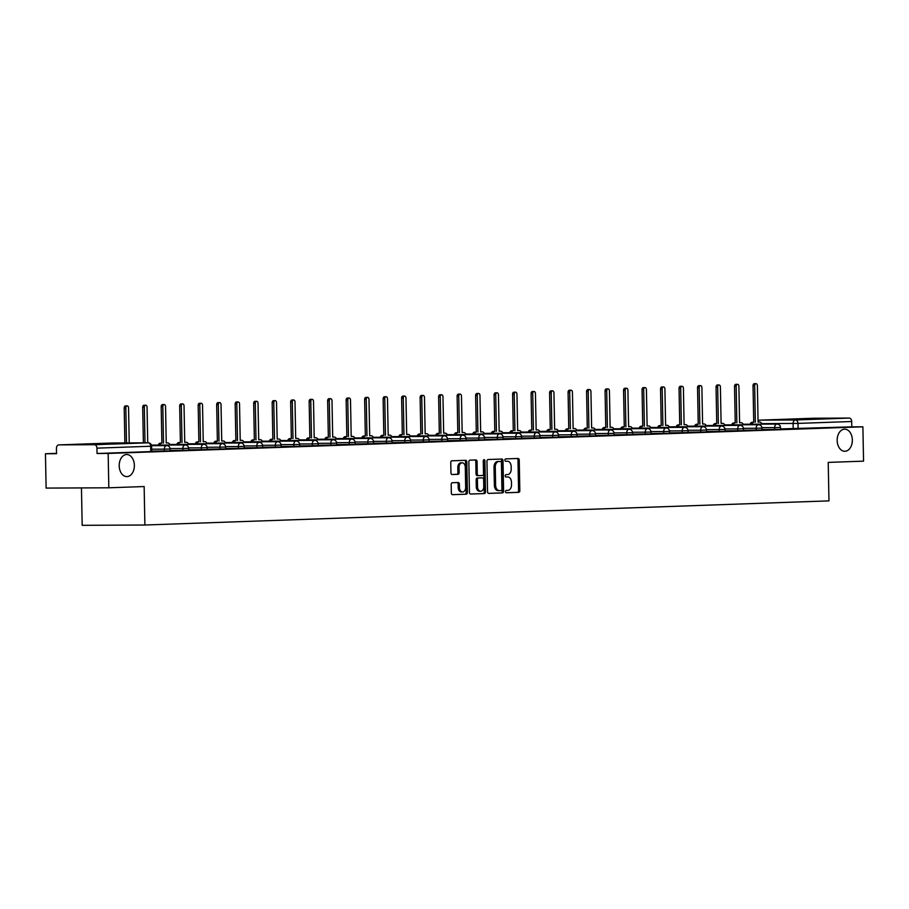 <?xml version="1.0" encoding="UTF-8"?>
<svg xmlns="http://www.w3.org/2000/svg" width="909" height="909" viewBox="0 0 909 909"><rect width="100%" height="100%" fill="white"/><g stroke="black" fill="none" stroke-linecap="round" stroke-linejoin="round"><path stroke-width="1.36" d="M505.495 491.621A1.182 0.818 89.7 0 0 506.336 492.78L518.698 492.337A1.693 1.159 89.7 0 0 519.823 490.61L519.244 460.113A1.693 1.159 89.7 0 0 518.073 458.466L505.677 458.897A1.182 0.818 89.7 0 0 505.722 461.272L507.324 461.215A5.42 3.727 89.7 0 1 507.404 461.215A5.42 3.727 89.7 0 1 511.153 466.499L511.199 469.044A5.42 3.727 89.7 0 1 507.586 474.6L505.983 474.657A1.182 0.818 89.7 0 0 506.029 477.02L507.631 476.964A5.42 3.727 89.7 0 1 507.711 476.964A5.42 3.727 89.7 0 1 511.46 482.259L511.506 484.792A5.42 3.727 89.7 0 1 507.881 490.349L506.29 490.406A1.182 0.818 89.7 0 0 505.495 491.621M134.362 465.294A11.044 7.59 89.7 0 0 126.726 454.523A11.044 7.59 89.7 0 0 119.193 465.84A11.044 7.59 89.7 0 0 126.828 476.611A11.044 7.59 89.7 0 0 134.362 465.294M852.347 439.956A11.044 7.59 89.7 0 0 844.711 429.173A11.044 7.59 89.7 0 0 837.166 440.49A11.044 7.59 89.7 0 0 844.813 451.273A11.044 7.59 89.7 0 0 852.347 439.956M452.307 482.736A1.693 1.159 89.7 0 0 451.182 484.474L451.341 493.019A1.693 1.159 89.7 0 0 452.512 494.678L466.272 494.189A1.693 1.159 89.7 0 0 467.408 492.451L466.817 461.965A1.693 1.159 89.7 0 0 465.647 460.318L451.887 460.795A1.693 1.159 89.7 0 0 450.762 462.533L450.955 472.862A1.693 1.159 89.7 0 0 452.148 474.521L458.034 474.316A1.693 1.159 89.7 0 0 459.159 472.578L459.056 467.453A4.534 3.113 89.7 0 1 462.158 462.806A4.534 3.113 89.7 0 1 465.283 467.237L465.669 487.304A4.534 3.113 89.7 0 1 462.579 491.951A4.534 3.113 89.7 0 1 459.443 487.519L459.386 484.179A1.693 1.159 89.7 0 0 458.216 482.531L452.307 482.736M862.891 426.81L863.55 461.147L828.224 462.397L828.963 500.87L144.883 525.016L144.145 486.542L108.819 487.792L108.16 453.443L862.891 426.81L851.79 426.855L851.688 421.515L797.977 423.401L761.685 423.651M487.531 491.746A1.693 1.159 89.7 0 0 488.735 493.394L502.461 492.917A1.693 1.159 89.7 0 0 503.597 491.178L503.007 460.693A1.693 1.159 89.7 0 0 501.836 459.034L488.076 459.522A1.693 1.159 89.7 0 0 486.951 461.261L487.531 491.746M484.372 493.553L470.635 494.041A1.693 1.159 89.7 0 0 470.635 494.041A1.693 1.159 89.7 0 1 469.442 492.383L468.851 461.897A1.693 1.159 89.7 0 1 469.987 460.159L475.861 459.954A1.693 1.159 89.7 0 0 475.861 459.954A1.693 1.159 89.7 0 1 477.055 461.602L477.293 473.975A1.693 1.159 89.7 0 0 478.486 475.623L482.395 475.487A1.693 1.159 89.7 0 0 483.52 473.748L483.27 460.874A1.182 0.818 89.7 0 1 484.906 460.818L485.497 491.814A1.693 1.159 89.7 0 1 484.372 493.553L470.385 494.007M108.819 487.792L46.109 488.088L45.45 453.75L56.54 453.352M81.458 487.917L82.174 525.322L144.883 525.016M108.16 453.443L97.058 453.5L96.956 448.148A3.454 2.511 -92 0 0 94.377 444.717L58.892 444.887A3.454 2.511 -92 0 0 58.835 444.887A3.454 2.511 -92 0 0 56.449 448.342L56.551 453.693L45.45 453.75M851.79 426.855L780.524 428.912M813.51 418.242A3.454 2.511 88 0 1 813.566 418.242A3.454 2.511 88 0 1 813.623 418.242L849.12 418.072A3.454 2.511 88 0 1 851.688 421.515M762.037 429.821L767.026 429.639M743.539 430.468L748.527 430.298M725.041 431.127L730.041 430.946M706.554 431.775L711.542 431.605M688.056 432.434L693.044 432.252M669.558 433.082L674.546 432.911M651.071 433.741L656.059 433.559M632.573 434.388L637.561 434.218M614.075 435.047L619.063 434.866M595.577 435.695L600.576 435.525M577.09 436.354L582.078 436.172M558.592 437.002L563.58 436.831M540.094 437.649L545.082 437.479M521.607 438.308L526.595 438.127M503.109 438.956L508.097 438.786M484.611 439.615L489.599 439.433M466.112 440.263L471.112 440.092M447.626 440.922L452.614 440.74M429.128 441.569L434.116 441.399M410.629 442.228L415.618 442.047M392.143 442.876L397.131 442.706M373.644 443.535L378.633 443.353M355.146 444.183L360.134 444.012M336.648 444.831L341.648 444.66M318.161 445.49L323.149 445.308M299.663 446.137L304.651 445.967M281.165 446.796L286.153 446.614M262.678 447.444L267.666 447.273M244.18 448.103L249.168 447.921M225.682 448.751L230.67 448.58M207.184 449.41L212.183 449.228M188.697 450.057L193.685 449.887M170.199 450.716L175.187 450.534M151.701 451.364L156.7 451.194M164.381 451.046L164.347 449.148L170.165 449.001L170.199 450.898L151.701 451.103M182.879 450.398L182.834 448.501L188.663 448.342L188.697 450.239L170.199 450.455M201.366 449.739L201.332 447.842L207.161 447.694L207.195 449.591L188.686 449.807M219.864 449.091L219.83 447.194L225.648 447.035L225.693 448.944L207.184 449.148M238.363 448.432L238.328 446.535L244.146 446.387L244.18 448.285L225.682 448.501M256.849 447.785L256.815 445.887L262.644 445.74L262.678 447.637L244.169 447.842M275.347 447.126L275.313 445.228L281.131 445.08L281.176 446.978L262.667 447.194M293.846 446.478L293.812 444.581L299.629 444.433L299.663 446.33L281.165 446.535M312.344 445.819L312.298 443.922L318.127 443.774L318.161 445.671L299.663 445.887M330.831 445.171L330.796 443.274L336.625 443.126L336.66 445.024L318.15 445.228M349.329 444.524L349.295 442.615L355.112 442.467L355.146 444.365L336.648 444.581M367.827 443.865L367.793 441.967L373.61 441.819L373.644 443.717L355.146 443.922M386.314 443.217L386.28 441.319L392.109 441.16L392.143 443.058L373.633 443.274M404.812 442.558L404.778 440.66L410.595 440.513L410.641 442.41L392.131 442.626M423.31 441.91L423.276 440.013L429.093 439.854L429.128 441.763L410.629 441.967M441.808 441.251L441.763 439.354L447.592 439.206L447.626 441.104L429.128 441.319M460.295 440.604L460.261 438.706L466.09 438.558L466.124 440.456L447.614 440.66M478.793 439.945L478.759 438.047L484.577 437.899L484.611 439.797L466.112 440.013M497.291 439.297L497.257 437.399L503.075 437.252L503.109 439.149L484.611 439.354M515.778 438.638L515.744 436.74L521.573 436.593L521.607 438.49L503.097 438.706M534.276 437.99L534.242 436.093L540.06 435.945L540.105 437.843L521.596 438.047M552.774 437.343L552.74 435.434L558.558 435.286L558.592 437.184L540.094 437.399M571.272 436.684L571.227 434.786L577.056 434.638L577.09 436.536L558.592 436.74M589.759 436.036L589.725 434.138L595.554 433.979L595.588 435.877L577.079 436.093M608.257 435.377L608.223 433.479L614.041 433.332L614.075 435.229L595.577 435.445M626.755 434.729L626.71 432.832L632.539 432.673L632.573 434.582L614.075 434.786M645.242 434.07L645.208 432.173L651.037 432.025L651.071 433.923L632.562 434.138M663.74 433.423L663.706 431.525L669.524 431.377L669.569 433.275L651.06 433.479M682.239 432.764L682.204 430.866L688.022 430.718L688.056 432.616L669.558 432.832M700.737 432.116L700.691 430.218L706.52 430.071L706.554 431.968L688.056 432.173M719.224 431.457L719.189 429.559L725.007 429.412L725.052 431.309L706.543 431.525M737.722 430.809L737.688 428.912L743.505 428.764L743.539 430.661L725.041 430.866M756.22 430.162L756.174 428.253L762.003 428.105L762.037 430.002L743.539 430.218M774.707 429.502L774.673 427.605L780.501 427.457L780.536 429.355L762.026 429.559M780.536 429.173L785.524 428.991M785.524 428.934L780.524 429.105M97.058 453.5L151.712 451.546L151.61 446.205L96.956 448.148M767.026 429.582L762.037 429.764M748.527 430.241L743.539 430.411M730.029 430.889L725.041 431.071M711.542 431.548L706.554 431.718M693.044 432.195L688.056 432.377M674.546 432.854L669.558 433.025M656.059 433.502L651.06 433.684M637.561 434.161L632.573 434.332M619.063 434.809L614.075 434.991M600.565 435.468L595.577 435.638M582.078 436.115L577.09 436.297M563.58 436.763L558.592 436.945M545.082 437.422L540.094 437.593M526.595 438.07L521.596 438.252M508.097 438.729L503.109 438.899M489.599 439.377L484.611 439.558M471.112 440.036L466.112 440.206M452.614 440.683L447.626 440.865M434.116 441.342L429.128 441.513M415.618 441.99L410.629 442.172M397.131 442.649L392.131 442.819M378.633 443.297L373.644 443.478M360.134 443.944L355.146 444.126M341.648 444.603L336.648 444.774M323.149 445.251L318.161 445.433M304.651 445.91L299.663 446.08M286.153 446.558L281.165 446.739M267.666 447.217L262.678 447.387M249.168 447.864L244.18 448.046M230.67 448.523L225.682 448.694M212.183 449.171L207.184 449.353M193.685 449.83L188.697 450M175.187 450.478L170.199 450.659M156.689 451.137L151.701 451.307M506.529 476.975A5.42 3.727 89.7 0 0 506.449 476.975A5.42 3.727 89.7 0 0 506.37 476.975L507.631 476.964M506.233 461.215A5.42 3.727 89.7 0 0 506.154 461.215A5.42 3.727 89.7 0 0 506.074 461.227L507.324 461.215M506.131 492.746L517.437 492.348A1.693 1.159 89.7 0 0 518.573 490.61L517.982 460.124A1.693 1.159 89.7 0 0 517.039 458.5M488.485 493.371L501.211 492.917A1.693 1.159 89.7 0 0 502.336 491.19L501.757 460.693A1.693 1.159 89.7 0 0 500.802 459.068M501.132 490.587A1.182 0.818 89.7 0 0 501.927 489.372L501.416 462.613A1.182 0.818 89.7 0 0 500.575 461.454L498.893 461.511A5.42 3.727 89.7 0 0 495.269 467.067L495.621 485.361A5.42 3.727 89.7 0 0 499.371 490.644A5.42 3.727 89.7 0 0 499.45 490.644L501.132 490.587M499.359 461.454A1.182 0.818 89.7 0 0 499.325 461.454L497.632 461.522A5.42 3.727 89.7 0 0 494.019 467.067L495.269 467.067M499.291 490.644L498.2 490.655A5.42 3.727 89.7 0 1 498.121 490.655A5.42 3.727 89.7 0 1 494.371 485.361L494.019 467.067M478.441 475.623L477.236 475.634A1.693 1.159 89.7 0 0 477.236 475.634A1.693 1.159 89.7 0 1 476.043 473.975L475.805 461.613A1.693 1.159 89.7 0 0 474.85 459.988M483.111 493.553A1.693 1.159 89.7 0 0 484.247 491.826L483.645 460.829A1.182 0.818 89.7 0 0 483.463 460.09M477.543 486.804A4.534 3.113 89.7 0 0 480.679 491.224A4.534 3.113 89.7 0 0 483.77 486.576L483.633 479.509A1.693 1.159 89.7 0 0 482.44 477.861L478.532 477.998A1.693 1.159 89.7 0 0 477.407 479.725L477.543 486.804L476.282 486.804A4.534 3.113 89.7 0 0 479.418 491.235L480.679 491.224M481.225 477.861A1.693 1.159 89.7 0 0 481.179 477.861L477.282 477.998A1.693 1.159 89.7 0 0 476.157 479.736L477.407 479.725M476.282 486.804L476.157 479.736M462.579 491.951L461.329 491.951A4.534 3.113 89.7 0 1 458.193 487.531L458.125 484.19A1.693 1.159 89.7 0 0 457.182 482.565M462.158 462.806L460.897 462.817A4.534 3.113 89.7 0 0 457.806 467.453L459.056 467.453M451.909 474.487L456.772 474.316A1.693 1.159 89.7 0 0 457.909 472.578L457.806 467.453M452.296 494.644L465.022 494.201A1.693 1.159 89.7 0 0 466.147 492.462L465.567 461.977A1.693 1.159 89.7 0 0 464.613 460.352M750.118 424.196A3.454 2.375 -90.3 0 1 752.186 422.265L753.811 422.265A3.454 2.375 89.7 0 0 751.754 424.185M761.867 424.139A3.454 2.375 89.7 0 0 759.674 422.06A3.454 2.375 89.7 0 0 759.629 422.06L758.083 422.117L757.379 385.609A1.988 1.363 89.7 0 0 756.015 383.678A1.988 1.363 89.7 0 0 754.652 385.711L755.356 422.208M753.731 422.219L753.027 385.723A1.988 1.363 -90.3 0 1 754.379 383.689L756.015 383.678M759.674 422.06L758.083 422.06A3.454 2.375 -90.3 0 1 758.095 422.06L759.629 422.06M731.62 424.855A3.454 2.375 -90.3 0 1 733.688 422.924L735.324 422.912A3.454 2.375 89.7 0 0 733.256 424.844M743.369 424.798A3.454 2.375 89.7 0 0 741.176 422.708A3.454 2.375 89.7 0 0 741.13 422.708L739.585 422.765L738.892 386.268A1.988 1.363 89.7 0 0 737.517 384.325A1.988 1.363 89.7 0 0 736.165 386.359L736.858 422.855M735.233 422.867L734.529 386.37A1.988 1.363 -90.3 0 1 735.881 384.337L737.517 384.325M741.176 422.708L739.585 422.719A3.454 2.375 -90.3 0 1 739.596 422.719L741.13 422.708M713.133 425.503A3.454 2.375 -90.3 0 1 715.201 423.571L716.826 423.571A3.454 2.375 89.7 0 0 714.758 425.492M724.882 425.446A3.454 2.375 89.7 0 0 722.689 423.367A3.454 2.375 89.7 0 0 722.632 423.367L721.098 423.412L720.394 386.916A1.988 1.363 89.7 0 0 719.019 384.984A1.988 1.363 89.7 0 0 717.667 387.018L718.371 423.514M716.735 423.526L716.042 387.029A1.988 1.363 -90.3 0 1 717.394 384.996L719.019 384.984M722.689 423.367L721.098 423.367A3.454 2.375 -90.3 0 1 721.11 423.367L722.632 423.367M694.635 426.162A3.454 2.375 -90.3 0 1 696.703 424.23L698.328 424.219A3.454 2.375 89.7 0 0 696.26 426.151M706.384 426.105A3.454 2.375 89.7 0 0 704.191 424.014A3.454 2.375 89.7 0 0 704.145 424.014L702.6 424.071L701.896 387.575A1.988 1.363 89.7 0 0 700.521 385.632A1.988 1.363 89.7 0 0 699.169 387.666L699.873 424.162M698.237 424.173L697.544 387.677A1.988 1.363 -90.3 0 1 698.896 385.643L700.521 385.632M704.191 424.014L702.6 424.026A3.454 2.375 -90.3 0 1 702.612 424.026L704.145 424.014M676.137 426.81A3.454 2.375 -90.3 0 1 678.205 424.878L679.841 424.878A3.454 2.375 89.7 0 0 677.773 426.798M687.886 426.753A3.454 2.375 89.7 0 0 685.693 424.662A3.454 2.375 89.7 0 0 685.647 424.673L684.102 424.719L683.409 388.223A1.988 1.363 89.7 0 0 682.034 386.291A1.988 1.363 89.7 0 0 680.682 388.325L681.375 424.821M679.75 424.833L679.046 388.325A1.988 1.363 -90.3 0 1 680.398 386.302L682.034 386.291M684.102 424.673L685.693 424.662L684.102 424.673A3.454 2.375 -90.3 0 1 684.113 424.673M657.65 427.457A3.454 2.375 -90.3 0 1 659.707 425.537L661.343 425.526A3.454 2.375 89.7 0 0 659.275 427.457M669.388 427.4A3.454 2.375 89.7 0 0 667.206 425.321A3.454 2.375 89.7 0 0 667.149 425.321L665.615 425.378L664.911 388.882A1.988 1.363 89.7 0 0 663.536 386.939A1.988 1.363 89.7 0 0 662.184 388.972L662.888 425.469M661.252 425.48L660.548 388.984A1.988 1.363 -90.3 0 1 661.911 386.95L663.536 386.939M667.206 425.321L665.604 425.332A3.454 2.375 -90.3 0 1 665.615 425.332L667.149 425.321M639.152 428.116A3.454 2.375 -90.3 0 1 641.22 426.185L642.845 426.185A3.454 2.375 89.7 0 0 640.777 428.105M650.901 428.059A3.454 2.375 89.7 0 0 648.708 425.969A3.454 2.375 89.7 0 0 648.651 425.969L647.117 426.026L646.413 389.529A1.988 1.363 89.7 0 0 645.038 387.598A1.988 1.363 89.7 0 0 643.686 389.631L644.39 426.128M642.754 426.128L642.061 389.631A1.988 1.363 -90.3 0 1 643.413 387.598L645.038 387.598M648.651 425.969L647.117 425.98A3.454 2.375 -90.3 0 1 647.128 425.98M620.654 428.764A3.454 2.375 -90.3 0 1 622.722 426.844L624.347 426.832A3.454 2.375 89.7 0 0 622.29 428.764M632.403 428.707A3.454 2.375 89.7 0 0 630.21 426.628A3.454 2.375 89.7 0 0 630.164 426.628L628.619 426.685L627.914 390.188A1.988 1.363 89.7 0 0 626.551 388.245A1.988 1.363 89.7 0 0 625.187 390.279L625.892 426.776M624.267 426.787L623.563 390.291A1.988 1.363 -90.3 0 1 624.915 388.257L626.551 388.245M630.21 426.628L628.619 426.639A3.454 2.375 -90.3 0 1 628.63 426.639L630.164 426.628M602.156 429.423A3.454 2.375 -90.3 0 1 604.224 427.491L605.86 427.48A3.454 2.375 89.7 0 0 603.792 429.412M613.905 429.366A3.454 2.375 89.7 0 0 611.712 427.275A3.454 2.375 89.7 0 0 611.666 427.275L610.121 427.332L609.428 390.836A1.988 1.363 89.7 0 0 608.053 388.904A1.988 1.363 89.7 0 0 606.701 390.938L607.394 427.435M605.769 427.435L605.064 390.938A1.988 1.363 -90.3 0 1 606.417 388.904L608.053 388.904M611.712 427.275L610.121 427.287A3.454 2.375 -90.3 0 1 610.132 427.287L611.666 427.275M583.669 430.071A3.454 2.375 -90.3 0 1 585.737 428.15L587.362 428.139A3.454 2.375 89.7 0 0 585.294 430.071M595.418 430.014A3.454 2.375 89.7 0 0 593.225 427.934A3.454 2.375 89.7 0 0 593.168 427.934L591.634 427.991L590.93 391.495A1.988 1.363 89.7 0 0 589.555 389.552A1.988 1.363 89.7 0 0 588.203 391.586L588.907 428.082M587.271 428.094L586.578 391.597A1.988 1.363 -90.3 0 1 587.93 389.563L589.555 389.552M593.225 427.934L591.634 427.934A3.454 2.375 -90.3 0 1 591.645 427.934L593.168 427.934M565.171 430.73A3.454 2.375 -90.3 0 1 567.239 428.798L568.864 428.787A3.454 2.375 89.7 0 0 566.796 430.718M576.92 430.673A3.454 2.375 89.7 0 0 574.727 428.582A3.454 2.375 89.7 0 0 574.681 428.582L573.136 428.639L572.431 392.143A1.988 1.363 89.7 0 0 571.057 390.211A1.988 1.363 89.7 0 0 569.704 392.233L570.409 428.741M568.773 428.741L568.08 392.245A1.988 1.363 -90.3 0 1 569.432 390.211L571.057 390.211M574.727 428.582L573.136 428.594A3.454 2.375 -90.3 0 1 573.147 428.594L574.681 428.582M546.673 431.377A3.454 2.375 -90.3 0 1 548.741 429.446L550.377 429.446A3.454 2.375 89.7 0 0 548.309 431.377M558.421 431.321A3.454 2.375 89.7 0 0 556.228 429.241A3.454 2.375 89.7 0 0 556.183 429.241L554.638 429.298L553.945 392.79A1.988 1.363 89.7 0 0 552.57 390.859A1.988 1.363 89.7 0 0 551.218 392.893L551.911 429.389M550.286 429.4L549.581 392.904A1.988 1.363 -90.3 0 1 550.934 390.87L552.57 390.859M556.228 429.241L554.638 429.241A3.454 2.375 -90.3 0 1 554.649 429.241L556.183 429.241M528.186 432.036A3.454 2.375 -90.3 0 1 530.242 430.105L531.879 430.093A3.454 2.375 89.7 0 0 529.811 432.025M539.923 431.98A3.454 2.375 89.7 0 0 537.742 429.889A3.454 2.375 89.7 0 0 537.685 429.889L536.151 429.946L535.446 393.449A1.988 1.363 89.7 0 0 534.072 391.506A1.988 1.363 89.7 0 0 532.719 393.54L533.424 430.037M531.788 430.048L531.083 393.552A1.988 1.363 -90.3 0 1 532.447 391.518L534.072 391.506M537.742 429.889L536.14 429.9A3.454 2.375 -90.3 0 1 536.151 429.9L537.685 429.889M509.688 432.684A3.454 2.375 -90.3 0 1 511.756 430.752L513.38 430.752A3.454 2.375 89.7 0 0 511.312 432.673M521.436 432.627A3.454 2.375 89.7 0 0 519.244 430.548A3.454 2.375 89.7 0 0 519.187 430.548L517.653 430.593L516.948 394.097A1.988 1.363 89.7 0 0 515.573 392.165A1.988 1.363 89.7 0 0 514.221 394.199L514.926 430.696M513.29 430.707L512.596 394.211A1.988 1.363 -90.3 0 1 513.949 392.177L515.573 392.165M519.244 430.548L517.653 430.548A3.454 2.375 -90.3 0 1 517.664 430.548L519.187 430.548M491.19 433.343A3.454 2.375 -90.3 0 1 493.257 431.411L494.882 431.4A3.454 2.375 89.7 0 0 492.826 433.332M502.938 433.286A3.454 2.375 89.7 0 0 500.745 431.196A3.454 2.375 89.7 0 0 500.7 431.196L499.155 431.252L498.45 394.756A1.988 1.363 89.7 0 0 497.087 392.813A1.988 1.363 89.7 0 0 495.723 394.847L496.428 431.343M494.803 431.355L494.098 394.858A1.988 1.363 -90.3 0 1 495.45 392.824L497.087 392.813M500.745 431.196L499.155 431.207A3.454 2.375 -90.3 0 1 499.166 431.207L500.7 431.196M472.691 433.991A3.454 2.375 -90.3 0 1 474.759 432.059L476.396 432.059A3.454 2.375 89.7 0 0 474.328 433.979M484.44 433.934A3.454 2.375 89.7 0 0 482.247 431.843A3.454 2.375 89.7 0 0 482.202 431.855L480.656 431.9L479.963 395.404A1.988 1.363 89.7 0 0 478.588 393.472A1.988 1.363 89.7 0 0 477.236 395.506L477.929 432.002M476.305 432.014L475.6 395.506A1.988 1.363 -90.3 0 1 476.952 393.483L478.588 393.472M480.656 431.855L482.247 431.843L480.656 431.855A3.454 2.375 -90.3 0 1 480.668 431.855M454.205 434.638A3.454 2.375 -90.3 0 1 456.273 432.718L457.897 432.707A3.454 2.375 89.7 0 0 455.829 434.638M465.953 434.593A3.454 2.375 89.7 0 0 463.76 432.502A3.454 2.375 89.7 0 0 463.704 432.502L462.17 432.559L461.465 396.063A1.988 1.363 89.7 0 0 460.09 394.12A1.988 1.363 89.7 0 0 458.738 396.154L459.443 432.65M457.806 432.661L457.113 396.165A1.988 1.363 -90.3 0 1 458.466 394.131L460.09 394.12M463.76 432.502L462.17 432.514A3.454 2.375 -90.3 0 1 462.181 432.514L463.704 432.502M435.706 435.297A3.454 2.375 -90.3 0 1 437.774 433.366L439.399 433.366A3.454 2.375 89.7 0 0 437.343 435.286M447.455 435.241A3.454 2.375 89.7 0 0 445.262 433.15A3.454 2.375 89.7 0 0 445.217 433.15L443.672 433.207L442.967 396.71A1.988 1.363 89.7 0 0 441.592 394.779A1.988 1.363 89.7 0 0 440.24 396.813L440.945 433.309M439.32 433.309L438.615 396.813A1.988 1.363 -90.3 0 1 439.967 394.779L441.592 394.779M443.672 433.161L445.262 433.15L443.672 433.161A3.454 2.375 -90.3 0 1 443.683 433.161M417.208 435.945A3.454 2.375 -90.3 0 1 419.276 434.025L420.912 434.013A3.454 2.375 89.7 0 0 418.844 435.945M428.957 435.888A3.454 2.375 89.7 0 0 426.764 433.809A3.454 2.375 89.7 0 0 426.719 433.809L425.173 433.866L424.48 397.369A1.988 1.363 89.7 0 0 423.105 395.426A1.988 1.363 89.7 0 0 421.753 397.46L422.446 433.957M420.822 433.968L420.117 397.472A1.988 1.363 -90.3 0 1 421.469 395.438L423.105 395.426M426.764 433.809L425.173 433.82A3.454 2.375 -90.3 0 1 425.185 433.82L426.719 433.809M398.721 436.604A3.454 2.375 -90.3 0 1 400.778 434.672L402.414 434.661A3.454 2.375 89.7 0 0 400.346 436.593M410.459 436.547A3.454 2.375 89.7 0 0 408.277 434.457A3.454 2.375 89.7 0 0 408.221 434.457L406.687 434.513L405.982 398.017A1.988 1.363 89.7 0 0 404.607 396.085A1.988 1.363 89.7 0 0 403.255 398.119L403.96 434.616M402.323 434.616L401.619 398.119A1.988 1.363 -90.3 0 1 402.982 396.085L404.607 396.085M408.277 434.457L406.675 434.468A3.454 2.375 -90.3 0 1 406.687 434.468L408.221 434.457M380.223 437.252A3.454 2.375 -90.3 0 1 382.291 435.331L383.916 435.32A3.454 2.375 89.7 0 0 381.848 437.252M391.972 437.195A3.454 2.375 89.7 0 0 389.779 435.116A3.454 2.375 89.7 0 0 389.734 435.116L388.188 435.172L387.484 398.676A1.988 1.363 89.7 0 0 386.109 396.733A1.988 1.363 89.7 0 0 384.757 398.767L385.461 435.263M383.825 435.275L383.132 398.778A1.988 1.363 -90.3 0 1 384.484 396.744L386.109 396.733M389.779 435.116L388.188 435.116A3.454 2.375 -90.3 0 1 388.2 435.127L389.734 435.116M361.725 437.911A3.454 2.375 -90.3 0 1 363.793 435.979L365.429 435.968A3.454 2.375 89.7 0 0 363.361 437.899M373.474 437.854A3.454 2.375 89.7 0 0 371.281 435.763A3.454 2.375 89.7 0 0 371.236 435.763L369.69 435.82L368.986 399.324A1.988 1.363 89.7 0 0 367.622 397.392A1.988 1.363 89.7 0 0 366.259 399.426L366.963 435.922M365.338 435.922L364.634 399.426A1.988 1.363 -90.3 0 1 365.986 397.392L367.622 397.392M371.281 435.763L369.69 435.775A3.454 2.375 -90.3 0 1 369.702 435.775L371.236 435.763M343.227 438.558A3.454 2.375 -90.3 0 1 345.295 436.638L346.931 436.627A3.454 2.375 89.7 0 0 344.863 438.558M354.976 438.502A3.454 2.375 89.7 0 0 352.783 436.422A3.454 2.375 89.7 0 0 352.737 436.422L351.192 436.479L350.499 399.971A1.988 1.363 89.7 0 0 349.124 398.04A1.988 1.363 89.7 0 0 347.772 400.074L348.465 436.57M346.84 436.581L346.136 400.085A1.988 1.363 -90.3 0 1 347.488 398.051L349.124 398.04M352.783 436.422L351.192 436.422A3.454 2.375 -90.3 0 1 351.204 436.422L352.737 436.422M324.74 439.217A3.454 2.375 -90.3 0 1 326.808 437.286L328.433 437.274A3.454 2.375 89.7 0 0 326.365 439.206M336.489 439.161A3.454 2.375 89.7 0 0 334.296 437.07A3.454 2.375 89.7 0 0 334.239 437.07L332.705 437.127L332.001 400.63A1.988 1.363 89.7 0 0 330.626 398.687A1.988 1.363 89.7 0 0 329.274 400.721L329.978 437.218M328.342 437.229L327.649 400.733A1.988 1.363 -90.3 0 1 329.001 398.699L330.626 398.687M334.296 437.07L332.705 437.081A3.454 2.375 -90.3 0 1 332.717 437.081L334.239 437.07M306.242 439.865A3.454 2.375 -90.3 0 1 308.31 437.933L309.935 437.933A3.454 2.375 89.7 0 0 307.878 439.854M317.991 439.808A3.454 2.375 89.7 0 0 315.798 437.729A3.454 2.375 89.7 0 0 315.753 437.729L314.207 437.774L313.503 401.278A1.988 1.363 89.7 0 0 312.139 399.346A1.988 1.363 89.7 0 0 310.776 401.38L311.48 437.877M309.855 437.888L309.151 401.392A1.988 1.363 -90.3 0 1 310.503 399.358L312.139 399.346M315.798 437.729L314.207 437.729A3.454 2.375 -90.3 0 1 314.219 437.729L315.753 437.729M287.744 440.524A3.454 2.375 -90.3 0 1 289.812 438.592L291.448 438.581A3.454 2.375 89.7 0 0 289.38 440.513M299.493 440.467A3.454 2.375 89.7 0 0 297.3 438.377A3.454 2.375 89.7 0 0 297.254 438.377L295.709 438.433L295.016 401.937A1.988 1.363 89.7 0 0 293.641 399.994A1.988 1.363 89.7 0 0 292.289 402.028L292.982 438.524M291.357 438.536L290.653 402.039A1.988 1.363 -90.3 0 1 292.005 400.005L293.641 399.994M297.3 438.377L295.709 438.388A3.454 2.375 -90.3 0 1 295.72 438.388L297.254 438.377M269.257 441.172A3.454 2.375 -90.3 0 1 271.314 439.24L272.95 439.24A3.454 2.375 89.7 0 0 270.882 441.16M280.995 441.115A3.454 2.375 89.7 0 0 278.813 439.036A3.454 2.375 89.7 0 0 278.756 439.036L277.222 439.081L276.518 402.585A1.988 1.363 89.7 0 0 275.143 400.653A1.988 1.363 89.7 0 0 273.791 402.687L274.495 439.183M272.859 439.195L272.155 402.687A1.988 1.363 -90.3 0 1 273.518 400.664L275.143 400.653M250.759 441.831A3.454 2.375 -90.3 0 1 252.827 439.899L254.452 439.888A3.454 2.375 89.7 0 0 252.384 441.819M262.508 441.774A3.454 2.375 89.7 0 0 260.315 439.683A3.454 2.375 89.7 0 0 260.269 439.683L258.724 439.74L258.02 403.244A1.988 1.363 89.7 0 0 256.645 401.301A1.988 1.363 89.7 0 0 255.293 403.335L255.997 439.831M254.361 439.842L253.668 403.346A1.988 1.363 -90.3 0 1 255.02 401.312L256.645 401.301M260.315 439.683L258.724 439.695A3.454 2.375 -90.3 0 1 258.735 439.695L260.269 439.683M232.261 442.478A3.454 2.375 -90.3 0 1 234.329 440.547L235.965 440.547A3.454 2.375 89.7 0 0 233.897 442.467M244.01 442.422A3.454 2.375 89.7 0 0 241.817 440.331A3.454 2.375 89.7 0 0 241.771 440.342L240.226 440.388L239.533 403.891A1.988 1.363 89.7 0 0 238.158 401.96A1.988 1.363 89.7 0 0 236.806 403.994L237.499 440.49M235.874 440.49L235.17 403.994A1.988 1.363 -90.3 0 1 236.522 401.96L238.158 401.96M240.226 440.342L241.817 440.331L240.226 440.342A3.454 2.375 -90.3 0 1 240.237 440.342M213.763 443.126A3.454 2.375 -90.3 0 1 215.831 441.206L217.467 441.195A3.454 2.375 89.7 0 0 215.399 443.126M225.512 443.069A3.454 2.375 89.7 0 0 223.319 440.99A3.454 2.375 89.7 0 0 223.273 440.99L221.728 441.047L221.035 404.55A1.988 1.363 89.7 0 0 219.66 402.607A1.988 1.363 89.7 0 0 218.308 404.641L219.001 441.138M217.376 441.149L216.672 404.653A1.988 1.363 -90.3 0 1 218.024 402.619L219.66 402.607M223.319 440.99L221.728 441.001A3.454 2.375 -90.3 0 1 221.739 441.001L223.273 440.99M195.276 443.785A3.454 2.375 -90.3 0 1 197.344 441.854L198.969 441.842A3.454 2.375 89.7 0 0 196.901 443.774M207.025 443.728A3.454 2.375 89.7 0 0 204.832 441.638A3.454 2.375 89.7 0 0 204.775 441.638L203.241 441.694L202.537 405.198A1.988 1.363 89.7 0 0 201.162 403.266A1.988 1.363 89.7 0 0 199.81 405.3L200.514 441.797M198.878 441.797L198.185 405.3A1.988 1.363 -90.3 0 1 199.537 403.266L201.162 403.266M204.775 441.638L203.241 441.649A3.454 2.375 -90.3 0 1 203.252 441.649M176.778 444.433A3.454 2.375 -90.3 0 1 178.846 442.513L180.471 442.501A3.454 2.375 89.7 0 0 178.414 444.433M188.527 444.376A3.454 2.375 89.7 0 0 186.334 442.297A3.454 2.375 89.7 0 0 186.288 442.297L184.743 442.353L184.038 405.857A1.988 1.363 89.7 0 0 182.675 403.914A1.988 1.363 89.7 0 0 181.311 405.948L182.016 442.444M180.391 442.456L179.687 405.959A1.988 1.363 -90.3 0 1 181.039 403.926L182.675 403.914M186.334 442.297L184.743 442.297A3.454 2.375 -90.3 0 1 184.754 442.308L186.288 442.297M158.28 445.092A3.454 2.375 -90.3 0 1 160.348 443.16L161.984 443.149A3.454 2.375 89.7 0 0 159.916 445.08M170.028 445.035A3.454 2.375 89.7 0 0 167.835 442.944A3.454 2.375 89.7 0 0 167.79 442.944L166.245 443.001L165.552 406.505A1.988 1.363 89.7 0 0 164.177 404.573A1.988 1.363 89.7 0 0 162.825 406.607L163.518 443.103M161.893 443.103L161.188 406.607A1.988 1.363 -90.3 0 1 162.541 404.573L164.177 404.573M167.835 442.944L166.245 442.956A3.454 2.375 -90.3 0 1 166.256 442.956L167.79 442.944M147.735 442.819L147.053 407.164A1.988 1.363 89.7 0 0 145.679 405.221A1.988 1.363 89.7 0 0 144.326 407.255L145.008 442.831M143.383 442.842L142.69 407.266A1.988 1.363 -90.3 0 1 144.054 405.232L145.679 405.221M129.237 442.91L128.555 407.811A1.988 1.363 89.7 0 0 127.18 405.88A1.988 1.363 89.7 0 0 125.828 407.902L126.499 442.922M124.874 442.922L124.203 407.914A1.988 1.363 -90.3 0 1 125.556 405.88L127.18 405.88M94.377 444.717L148.087 442.819L112.591 442.99L58.892 444.887M793.205 428.855L793.102 423.503A3.454 2.375 89.7 0 1 795.409 419.969L849.12 418.072M813.623 418.242L759.913 420.14L795.409 419.969A3.454 2.511 88 0 1 797.977 423.401L798.091 428.753M170.165 449.001A3.454 3.454 0 0 0 166.699 445.615A3.454 2.375 -90.3 0 0 166.654 445.615A3.454 2.375 -90.3 0 0 164.347 449.148L151.667 449.205M188.663 448.342A3.454 3.454 0 0 0 185.197 444.956A3.454 2.375 -90.3 0 0 185.141 444.956A3.454 2.375 -90.3 0 0 182.834 448.501L170.131 448.557M207.161 447.694A3.454 3.454 0 0 0 203.684 444.308A3.454 2.375 -90.3 0 0 203.639 444.308A3.454 2.375 -90.3 0 0 201.332 447.842L188.629 447.91M225.648 447.035A3.454 3.454 0 0 0 222.182 443.649A3.454 2.375 -90.3 0 0 222.137 443.66A3.454 2.375 -90.3 0 0 219.83 447.194L207.116 447.251M244.146 446.387A3.454 3.454 0 0 0 240.68 443.001A3.454 2.375 -90.3 0 0 240.624 443.001A3.454 2.375 -90.3 0 0 238.328 446.535L225.614 446.603M262.644 445.74A3.454 3.454 0 0 0 259.167 442.353A3.454 2.375 -90.3 0 0 259.122 442.353A3.454 2.375 -90.3 0 0 256.815 445.887L244.112 445.944M281.131 445.08A3.454 3.454 0 0 0 277.665 441.694A3.454 2.375 -90.3 0 1 277.665 441.694A3.454 2.375 -90.3 0 0 275.313 445.228L262.599 445.296M299.629 444.433A3.454 3.454 0 0 0 296.164 441.047A3.454 2.375 -90.3 0 0 296.118 441.047A3.454 2.375 -90.3 0 0 293.812 444.581L281.097 444.637M318.127 443.774A3.454 3.454 0 0 0 314.662 440.388A3.454 2.375 -90.3 0 0 314.605 440.388A3.454 2.375 -90.3 0 0 312.298 443.922L299.595 443.99M336.625 443.126A3.454 3.454 0 0 0 333.148 439.74A3.454 2.375 -90.3 0 0 333.103 439.74A3.454 2.375 -90.3 0 0 330.796 443.274L318.093 443.331M355.112 442.467A3.454 3.454 0 0 0 351.647 439.081A3.454 2.375 -90.3 0 0 351.601 439.081A3.454 2.375 -90.3 0 0 349.295 442.615L336.58 442.683M373.61 441.819A3.454 3.454 0 0 0 370.145 438.433A3.454 2.375 -90.3 0 0 370.088 438.433A3.454 2.375 -90.3 0 0 367.793 441.967L355.078 442.024M392.109 441.16A3.454 3.454 0 0 0 388.632 437.774A3.454 2.375 -90.3 0 0 388.586 437.774A3.454 2.375 -90.3 0 0 386.28 441.319L373.576 441.376M410.595 440.513A3.454 3.454 0 0 0 407.13 437.127A3.454 2.375 -90.3 0 0 407.084 437.127A3.454 2.375 -90.3 0 0 404.778 440.66L392.063 440.729M429.093 439.854A3.454 3.454 0 0 0 425.628 436.468A3.454 2.375 -90.3 0 0 425.582 436.479A3.454 2.375 -90.3 0 0 423.276 440.013L410.561 440.07M447.592 439.206A3.454 3.454 0 0 0 444.126 435.82A3.454 2.375 -90.3 0 0 444.069 435.82A3.454 2.375 -90.3 0 0 441.763 439.354L429.059 439.422M466.09 438.558A3.454 3.454 0 0 0 462.613 435.172A3.454 2.375 -90.3 0 0 462.567 435.172A3.454 2.375 -90.3 0 0 460.261 438.706L447.558 438.763M484.577 437.899A3.454 3.454 0 0 0 481.111 434.513A3.454 2.375 -90.3 0 1 481.111 434.513A3.454 2.375 -90.3 0 0 478.759 438.047L466.044 438.115M503.075 437.252A3.454 3.454 0 0 0 499.609 433.866A3.454 2.375 -90.3 0 0 499.552 433.866A3.454 2.375 -90.3 0 0 497.257 437.399L484.542 437.456M521.573 436.593A3.454 3.454 0 0 0 518.096 433.207A3.454 2.375 -90.3 0 1 518.096 433.207A3.454 2.375 -90.3 0 0 515.744 436.74L503.041 436.809M540.06 435.945A3.454 3.454 0 0 0 536.594 432.559A3.454 2.375 -90.3 0 0 536.549 432.559A3.454 2.375 -90.3 0 0 534.242 436.093L521.527 436.15M558.558 435.286A3.454 3.454 0 0 0 555.092 431.9A3.454 2.375 -90.3 0 0 555.035 431.9A3.454 2.375 -90.3 0 0 552.74 435.434L540.026 435.502M577.056 434.638A3.454 3.454 0 0 0 573.59 431.252A3.454 2.375 -90.3 0 0 573.534 431.252A3.454 2.375 -90.3 0 0 571.227 434.786L558.524 434.843M595.554 433.979A3.454 3.454 0 0 0 592.077 430.593A3.454 2.375 -90.3 0 0 592.032 430.593A3.454 2.375 -90.3 0 0 589.725 434.138L577.022 434.195M614.041 433.332A3.454 3.454 0 0 0 610.575 429.946A3.454 2.375 -90.3 0 0 610.53 429.946A3.454 2.375 -90.3 0 0 608.223 433.479L595.509 433.536M632.539 432.673A3.454 3.454 0 0 0 629.073 429.287A3.454 2.375 -90.3 0 0 629.017 429.298A3.454 2.375 -90.3 0 0 626.71 432.832L614.007 432.889M651.037 432.025A3.454 3.454 0 0 0 647.56 428.639A3.454 2.375 -90.3 0 0 647.515 428.639A3.454 2.375 -90.3 0 0 645.208 432.173L632.505 432.241M669.524 431.377A3.454 3.454 0 0 0 666.058 427.991A3.454 2.375 -90.3 0 0 666.013 427.991A3.454 2.375 -90.3 0 0 663.706 431.525L650.992 431.582M688.022 430.718A3.454 3.454 0 0 0 684.557 427.332A3.454 2.375 -90.3 0 0 684.5 427.332A3.454 2.375 -90.3 0 0 682.204 430.866L669.49 430.934M706.52 430.071A3.454 3.454 0 0 0 703.055 426.685A3.454 2.375 -90.3 0 0 702.998 426.685A3.454 2.375 -90.3 0 0 700.691 430.218L687.988 430.275M725.007 429.412A3.454 3.454 0 0 0 721.541 426.026A3.454 2.375 -90.3 0 1 721.541 426.026A3.454 2.375 -90.3 0 0 719.189 429.559L706.486 429.627M743.505 428.764A3.454 3.454 0 0 0 740.04 425.378A3.454 2.375 -90.3 0 0 739.994 425.378A3.454 2.375 -90.3 0 0 737.688 428.912L724.973 428.968M762.003 428.105A3.454 3.454 0 0 0 758.538 424.719A3.454 2.375 -90.3 0 0 758.481 424.719A3.454 2.375 -90.3 0 0 756.174 428.253L743.471 428.321M780.501 427.457A3.454 3.454 0 0 0 777.025 424.071A3.454 2.375 -90.3 0 0 776.979 424.071A3.454 2.375 -90.3 0 0 774.673 427.605L761.969 427.662M150.769 451.603L150.667 446.251A3.454 2.511 88 0 0 148.087 442.819A3.454 2.375 -90.3 0 1 148.133 442.819L112.648 442.99A3.454 2.375 -90.3 0 1 112.693 442.99M58.835 444.887L112.534 442.99A3.454 2.511 -92 0 1 112.591 442.99A3.454 2.375 -90.3 0 1 112.648 442.99A3.454 3.454 0 0 0 112.534 442.99A3.454 2.511 -92 0 0 112.489 442.99M758.072 421.526A3.454 2.375 89.7 0 1 759.913 420.14A3.454 2.511 -92 0 0 759.856 420.14A3.454 3.454 0 0 0 758.061 420.719M517.982 460.124L519.244 460.113M518.573 490.61L519.823 490.61M517.437 492.348L518.698 492.337M501.757 460.693L503.007 460.693M502.336 491.19L503.597 491.178M501.211 492.917L502.461 492.917M497.632 461.522L498.893 461.511M494.371 485.361L495.621 485.361M475.805 461.613L477.055 461.602M476.043 473.975L477.293 473.975M483.645 460.829L484.906 460.818M484.247 491.826L485.497 491.814M477.282 477.998L478.532 477.998M458.125 484.19L459.386 484.179M458.193 487.531L459.443 487.519M457.909 472.578L459.159 472.578M456.772 474.316L458.034 474.316M465.567 461.977L466.817 461.965M466.147 492.462L467.408 492.451M465.022 494.201L466.272 494.189M752.186 422.265L753.811 422.265M753.027 385.723L754.652 385.711M733.688 422.924L735.324 422.912M734.529 386.37L736.165 386.359M715.201 423.571L716.826 423.571M716.042 387.029L717.667 387.018M696.703 424.23L698.328 424.219M697.544 387.677L699.169 387.666M678.205 424.878L679.841 424.878M679.046 388.325L680.682 388.325M659.707 425.537L661.343 425.526M660.548 388.984L662.184 388.972M641.22 426.185L642.845 426.185M642.061 389.631L643.686 389.631M622.722 426.844L624.347 426.832M623.563 390.291L625.187 390.279M604.224 427.491L605.86 427.48M605.064 390.938L606.701 390.938M585.737 428.15L587.362 428.139M586.578 391.597L588.203 391.586M567.239 428.798L568.864 428.787M568.08 392.245L569.704 392.233M548.741 429.446L550.377 429.446M549.581 392.904L551.218 392.893M530.242 430.105L531.879 430.093M531.083 393.552L532.719 393.54M511.756 430.752L513.38 430.752M512.596 394.211L514.221 394.199M493.257 431.411L494.882 431.4M494.098 394.858L495.723 394.847M474.759 432.059L476.396 432.059M475.6 395.506L477.236 395.506M456.273 432.718L457.897 432.707M457.113 396.165L458.738 396.154M437.774 433.366L439.399 433.366M438.615 396.813L440.24 396.813M419.276 434.025L420.912 434.013M420.117 397.472L421.753 397.46M400.778 434.672L402.414 434.661M401.619 398.119L403.255 398.119M382.291 435.331L383.916 435.32M383.132 398.778L384.757 398.767M363.793 435.979L365.429 435.968M364.634 399.426L366.259 399.426M345.295 436.638L346.931 436.627M346.136 400.085L347.772 400.074M326.808 437.286L328.433 437.274M327.649 400.733L329.274 400.721M308.31 437.933L309.935 437.933M309.151 401.392L310.776 401.38M289.812 438.592L291.448 438.581M290.653 402.039L292.289 402.028M271.314 439.24L272.95 439.24M272.155 402.687L273.791 402.687M252.827 439.899L254.452 439.888M253.668 403.346L255.293 403.335M234.329 440.547L235.965 440.547M235.17 403.994L236.806 403.994M215.831 441.206L217.467 441.195M216.672 404.653L218.308 404.641M197.344 441.854L198.969 441.842M198.185 405.3L199.81 405.3M178.846 442.513L180.471 442.501M179.687 405.959L181.311 405.948M160.348 443.16L161.984 443.149M161.188 406.607L162.825 406.607M142.69 407.266L144.326 407.255M124.203 407.914L125.828 407.902M743.164 424.23L777.025 424.071M724.666 424.889L758.538 424.719M706.168 425.537L740.04 425.378M687.67 426.185L721.541 426.026M669.183 426.844L703.055 426.685M650.685 427.491L684.557 427.332M632.187 428.15L666.058 427.991M613.7 428.798L647.56 428.639M595.202 429.457L629.073 429.287M576.704 430.105L610.575 429.946M558.206 430.764L592.077 430.593M539.719 431.411L573.59 431.252M521.221 432.07L555.092 431.9M502.722 432.718L536.594 432.559M484.236 433.377L518.096 433.207M465.738 434.025L499.609 433.866M447.239 434.672L481.111 434.513M428.741 435.331L462.613 435.172M410.254 435.979L444.126 435.82M391.756 436.638L425.628 436.468M373.258 437.286L407.13 437.127M354.771 437.945L388.632 437.774M336.273 438.592L370.145 438.433M317.775 439.252L351.647 439.081M299.277 439.899L333.148 439.74M280.79 440.558L314.662 440.388M262.292 441.206L296.164 441.047M243.794 441.854L277.665 441.694M225.307 442.513L259.167 442.353M206.809 443.16L240.68 443.001M188.311 443.819L222.182 443.649M169.813 444.467L203.684 444.308M151.417 445.126L185.197 444.956M151.553 445.683L166.699 445.615M151.61 446.205A3.454 3.454 0 0 0 148.133 442.819M813.566 418.242L759.856 420.14M506.449 476.975L507.711 476.964M506.154 461.215L507.404 461.215M498.121 490.655L499.371 490.644M477.214 475.634L478.464 475.623M647.117 425.98L648.708 425.969M203.241 441.649L204.832 441.638"/></g></svg>
